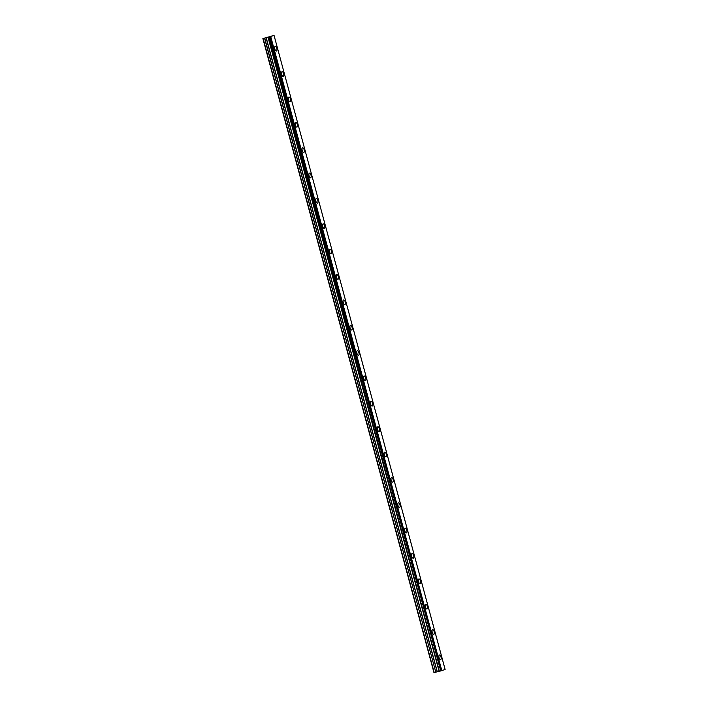 <?xml version="1.0" encoding="UTF-8"?>
<svg xmlns="http://www.w3.org/2000/svg" width="708" height="708" viewBox="0 0 708 708"><rect width="100%" height="100%" fill="white"/><g stroke="black" fill="none" stroke-linecap="round" stroke-linejoin="round"><path stroke-width="1.06" d="M276.784 48.33A2.407 1.027 76 0 0 275.226 46.347A2.407 1.027 76 0 0 274.837 49.038A2.407 1.027 76 0 0 276.394 51.029A2.407 1.027 76 0 0 276.784 48.33M441.004 656.989A2.407 1.027 76 0 0 439.456 655.006A2.407 1.027 76 0 0 439.066 657.697A2.407 1.027 76 0 0 440.624 659.679A2.407 1.027 76 0 0 441.004 656.989M434.163 631.625A2.407 1.027 76 0 0 432.615 629.642A2.407 1.027 76 0 0 432.225 632.332A2.407 1.027 76 0 0 433.774 634.315A2.407 1.027 76 0 0 434.163 631.625M427.322 606.269A2.407 1.027 76 0 0 425.774 604.278A2.407 1.027 76 0 0 425.384 606.977A2.407 1.027 76 0 0 426.933 608.96A2.407 1.027 76 0 0 427.322 606.269M420.481 580.905A2.407 1.027 76 0 0 418.924 578.923A2.407 1.027 76 0 0 418.534 581.613A2.407 1.027 76 0 0 420.092 583.596A2.407 1.027 76 0 0 420.481 580.905M413.64 555.541A2.407 1.027 76 0 0 412.083 553.559A2.407 1.027 76 0 0 411.693 556.249A2.407 1.027 76 0 0 413.251 558.24A2.407 1.027 76 0 0 413.64 555.541M406.79 530.186A2.407 1.027 76 0 0 405.241 528.203A2.407 1.027 76 0 0 404.852 530.894A2.407 1.027 76 0 0 406.41 532.876A2.407 1.027 76 0 0 406.79 530.186M399.949 504.822A2.407 1.027 76 0 0 398.4 502.839A2.407 1.027 76 0 0 398.011 505.53A2.407 1.027 76 0 0 399.56 507.512A2.407 1.027 76 0 0 399.949 504.822M393.108 479.466A2.407 1.027 76 0 0 391.559 477.475A2.407 1.027 76 0 0 391.17 480.174A2.407 1.027 76 0 0 392.719 482.157A2.407 1.027 76 0 0 393.108 479.466M386.267 454.102A2.407 1.027 76 0 0 384.709 452.12A2.407 1.027 76 0 0 384.32 454.81A2.407 1.027 76 0 0 385.878 456.793A2.407 1.027 76 0 0 386.267 454.102M379.426 428.738A2.407 1.027 76 0 0 377.868 426.756A2.407 1.027 76 0 0 377.479 429.446A2.407 1.027 76 0 0 379.037 431.438A2.407 1.027 76 0 0 379.426 428.738M372.576 403.383A2.407 1.027 76 0 0 371.027 401.401A2.407 1.027 76 0 0 370.638 404.091A2.407 1.027 76 0 0 372.196 406.073A2.407 1.027 76 0 0 372.576 403.383M365.735 378.019A2.407 1.027 76 0 0 364.186 376.036A2.407 1.027 76 0 0 363.797 378.727A2.407 1.027 76 0 0 365.346 380.709A2.407 1.027 76 0 0 365.735 378.019M358.894 352.664A2.407 1.027 76 0 0 357.345 350.672A2.407 1.027 76 0 0 356.956 353.372A2.407 1.027 76 0 0 358.505 355.354A2.407 1.027 76 0 0 358.894 352.664M352.053 327.3A2.407 1.027 76 0 0 350.495 325.317A2.407 1.027 76 0 0 350.106 328.008A2.407 1.027 76 0 0 351.664 329.99A2.407 1.027 76 0 0 352.053 327.3M345.212 301.935A2.407 1.027 76 0 0 343.654 299.953A2.407 1.027 76 0 0 343.265 302.643A2.407 1.027 76 0 0 344.823 304.635A2.407 1.027 76 0 0 345.212 301.935M338.362 276.58A2.407 1.027 76 0 0 336.813 274.598A2.407 1.027 76 0 0 336.424 277.288A2.407 1.027 76 0 0 337.981 279.271A2.407 1.027 76 0 0 338.362 276.58M331.521 251.216A2.407 1.027 76 0 0 329.972 249.234A2.407 1.027 76 0 0 329.583 251.924A2.407 1.027 76 0 0 331.132 253.906A2.407 1.027 76 0 0 331.521 251.216M324.68 225.861A2.407 1.027 76 0 0 323.131 223.87A2.407 1.027 76 0 0 322.742 226.569A2.407 1.027 76 0 0 324.291 228.551A2.407 1.027 76 0 0 324.68 225.861M317.839 200.497A2.407 1.027 76 0 0 316.281 198.514A2.407 1.027 76 0 0 315.892 201.205A2.407 1.027 76 0 0 317.45 203.187A2.407 1.027 76 0 0 317.839 200.497M310.998 175.133A2.407 1.027 76 0 0 309.44 173.15A2.407 1.027 76 0 0 309.051 175.841A2.407 1.027 76 0 0 310.608 177.832A2.407 1.027 76 0 0 310.998 175.133M304.148 149.777A2.407 1.027 76 0 0 302.599 147.795A2.407 1.027 76 0 0 302.21 150.485A2.407 1.027 76 0 0 303.767 152.468A2.407 1.027 76 0 0 304.148 149.777M297.307 124.413A2.407 1.027 76 0 0 295.758 122.431A2.407 1.027 76 0 0 295.369 125.121A2.407 1.027 76 0 0 296.918 127.104A2.407 1.027 76 0 0 297.307 124.413M290.466 99.049A2.407 1.027 76 0 0 288.917 97.067A2.407 1.027 76 0 0 288.528 99.766A2.407 1.027 76 0 0 290.076 101.748A2.407 1.027 76 0 0 290.466 99.049M283.625 73.694A2.407 1.027 76 0 0 282.067 71.712A2.407 1.027 76 0 0 281.678 74.402A2.407 1.027 76 0 0 283.235 76.384A2.407 1.027 76 0 0 283.625 73.694M268.252 37.232L262.898 38.586L433.951 672.6L262.88 38.586L274.049 35.4L268.252 37.232L439.367 671.237L268.297 37.223M439.323 671.246L435.783 672.166L264.712 38.152M445.12 669.414L274.049 35.4L445.102 669.423L441.81 670.626L270.739 36.612M439.367 671.237L268.73 37.152M270.589 36.648L441.659 670.671L440.712 670.936L269.642 36.922M269.491 36.966L440.712 670.936M440.562 670.98L439.801 671.166M439.093 671.29L268.022 37.276M264.553 38.197L435.783 672.166M435.624 672.211L434.208 672.565L263.137 38.551M263.111 38.551L434.208 672.565M437.296 671.742L266.226 37.719M268.128 37.25L439.199 671.264M266.066 37.763L437.137 671.777"/></g></svg>
